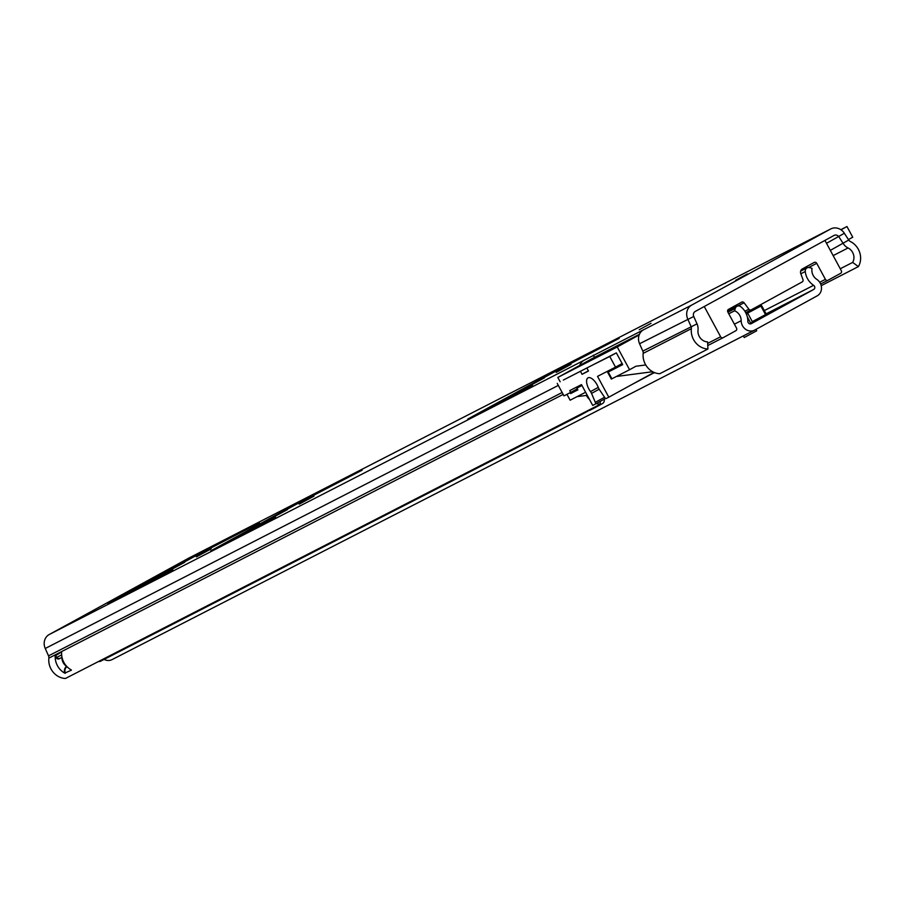<?xml version="1.0" encoding="UTF-8"?>
<svg xmlns="http://www.w3.org/2000/svg" width="905" height="905" viewBox="0 0 905 905"><rect width="100%" height="100%" fill="white"/><g stroke="black" fill="none" stroke-linecap="round" stroke-linejoin="round"><path stroke-width="1.36" d="M651.046 323.311L639.258 329.725L651.046 323.311M747.417 273.898L735.629 280.301L747.417 273.898M544.505 377.792L523.622 389.15L544.505 377.792M287.496 509.572L266.624 520.929L287.496 509.572M184.699 562.288L163.816 573.646L184.699 562.288M137.028 586.825L121.87 595.071L137.028 586.825M821.197 285.686L858.393 266.602L852.657 262.416A9.91 8.869 62.9 0 0 848.064 247.97A11.324 10.136 -117.1 0 1 843.336 243.705L838.958 236.94A4.05 3.62 62.9 0 0 834.048 235.424L695.153 311.501A4.05 3.62 62.9 0 0 693.75 316.478L697.02 323.854A11.324 10.136 -117.1 0 1 698.015 330.155A9.91 8.869 62.9 0 0 707.563 341.886L707.948 349.013L659.768 373.72A17.195 15.385 -117.1 0 1 643.195 353.369A4.05 3.62 62.9 0 0 642.833 351.117L639.564 343.742A11.324 10.136 -117.1 0 1 643.512 329.805L584.076 360.281A11.324 10.136 62.9 0 0 579.732 365.428M556.179 372.396L570.998 364.33L556.179 372.396M493.372 405.282L532.74 385.666L467.704 419.106L550.082 373.912L619.178 338.368L553.441 372.453L493.372 405.282M299.182 504.176L313.99 496.121L299.182 504.176M236.375 537.061L275.742 517.445L210.707 550.885L293.084 505.691L362.17 470.148L296.444 504.232L236.375 537.061M196.374 556.892L211.193 548.826L196.374 556.892M133.567 589.777L172.946 570.161L107.91 603.59L190.288 558.408L259.373 522.864L193.647 556.948L133.567 589.777M858.393 266.602A17.195 15.385 62.9 0 0 850.417 241.545A4.05 3.62 -117.1 0 1 848.732 240.029L844.354 233.264A11.324 10.136 62.9 0 0 830.801 228.908A11.324 10.136 62.9 0 0 830.575 229.022L188.082 558.476L49.187 634.541A11.324 10.136 62.9 0 0 45.25 648.489L48.519 655.865A4.05 3.62 -117.1 0 1 48.87 658.116A17.195 15.385 62.9 0 0 65.443 678.467L600.332 404.196L600.185 401.435M830.575 229.022L691.692 305.087A11.324 10.136 62.9 0 0 687.755 319.035L691.024 326.411A4.05 3.62 -117.1 0 1 691.375 328.662A17.195 15.385 62.9 0 0 707.948 349.013M852.657 262.416L840.27 268.762M725.346 283.299A11.324 10.136 62.9 0 0 723.174 284.091A11.324 10.136 62.9 0 0 722.959 284.204M71.371 670.005A6.064 5.43 62.9 0 0 71.427 670.164L64.696 673.128A17.195 15.385 -117.1 0 1 55.205 655.865L61.529 651.985L61.63 652.573A17.195 15.385 62.9 0 0 71.122 669.836L71.122 669.836M586.304 395.44A17.195 15.385 62.9 0 0 589.494 399.456M596.361 403.517A17.195 15.385 62.9 0 0 600.332 404.196M61.992 657.268L61.868 657.347A9.91 8.869 62.9 0 0 66.563 666.374A6.471 5.792 62.9 0 0 64.696 673.128M594.495 357.339L593.341 355.201M577.062 396.65L587.255 395.315M585.614 392.261L570.127 400.202L566.949 394.32M560.172 381.786L557.819 377.43L617.244 346.954L629.563 369.726L611.893 378.788L608.239 372.023L622.697 364.613L616.35 352.871L563.34 380.055M639.416 334.307L594.336 357.418L557.819 377.43M570.161 392.68L570.648 393.573L577.775 389.67M570.648 393.573L577.876 389.863L576.915 388.087L581.96 385.496M581.881 385.36L576.915 388.087M622.448 364.161L608.239 372.023M607.662 372.306L611.316 379.059L611.893 378.788M616.418 376.469L652.358 371.763A2.025 1.81 62.9 0 0 654.813 372.713M653.885 372.86L635.627 382.555A2.025 1.81 -117.1 0 1 635.22 382.713M744.872 311.241L748.865 309.193A2.025 1.81 62.9 0 0 751.241 309.838L802.203 281.919A2.025 1.81 62.9 0 0 802.961 279.566L800.789 273.661A4.05 3.62 -117.1 0 1 802.305 268.955L814.206 262.439A2.025 1.81 -117.1 0 1 816.751 263.344L808.708 267.473M819.704 282.281L825.417 279.351A2.025 1.81 62.9 0 0 827.962 280.267L840.666 273.31A2.025 1.81 -117.1 0 0 841.288 270.663L824.941 240.413L704.26 306.512L720.618 336.762L707.653 343.402M645.74 364.964L635.91 366.242L629.563 369.726M617.244 346.954L639.156 334.952M748.865 309.193L744.091 302.779A2.025 1.81 -117.1 0 0 741.715 302.134L728.468 309.397A2.025 1.81 -117.1 0 0 727.835 312.044L736.5 328.062A2.025 1.81 62.9 0 1 735.867 330.71L723.163 337.667A2.025 1.81 -117.1 0 1 720.618 336.762M825.417 279.351L816.751 263.344M598.25 387.374L590.524 391.605A10.317 4.604 61.3 0 1 588.872 388.992A10.317 4.604 61.3 0 1 588.012 377.849A10.317 4.604 61.3 0 1 597.062 384.795A10.317 4.604 61.3 0 1 598.341 387.6A4.05 1.81 61.3 0 0 598.839 388.698A4.05 1.81 61.3 0 0 599.291 389.433L604.71 397.487A2.025 0.905 61.3 0 0 606.248 398.494L608.793 397.193L597.538 376.367L615.524 367.147L609.755 356.468L616.101 352.995M563.577 379.93L586.87 367.984M593.295 364.692L609.755 356.468M622.108 363.539L615.524 367.147M586.949 368.165L588.488 371.016L582.062 374.308L580.524 371.457M557.231 383.403L563.962 395.858L570.704 392.397L569.743 390.621L581.474 384.602L592.73 405.429L595.264 404.128A2.025 0.905 61.3 0 1 595.264 404.128L605.66 398.426L595.275 404.116A2.025 0.905 61.3 0 0 595.298 402.318L591.542 393.404L599.155 389.229M590.524 391.605A4.05 1.81 61.3 0 1 591.542 393.404M588.386 370.835L582.062 374.308M577.3 388.788L570.704 392.397M653.433 372.736L608.793 397.193M841.005 229.802L846.967 226.533L840.824 229.689M846.967 226.533L852.736 237.212L848.438 239.576M746.173 313.628L761.659 305.686L766.275 314.227L752.281 321.614M734.589 310.788A9.91 8.869 62.9 0 1 741.184 320.698A9.706 8.688 -117.1 0 0 754.521 330.178A9.706 8.688 -117.1 0 0 754.713 330.076L817.204 295.844A9.706 8.688 -117.1 0 0 821.491 287.869A9.706 8.688 -117.1 0 0 816.729 279.317A9.91 8.869 62.9 0 1 812.045 268.366L809.704 267.642A4.05 3.62 62.9 0 0 805.269 271.511A17.195 15.385 62.9 0 0 813.618 285.313A2.432 2.172 -117.1 0 1 813.742 289.442L751.252 323.673A2.432 2.172 -117.1 0 1 747.869 321.32A17.195 15.385 62.9 0 0 740.89 306.772A4.05 3.62 62.9 0 0 735.245 308.424L734.589 310.788L728.774 313.775M754.329 330.268L112.209 659.53A9.706 8.688 -117.1 0 1 112.016 659.632A9.706 8.688 -117.1 0 1 104.132 659.383M755.947 329.397L756.693 330.789L744.238 337.52L743.356 335.902M746.399 314.159L747.847 313.402L752.462 321.942L750.777 323.289L747.304 316.863M749.815 323.854L750.777 323.289M761.659 305.686L746.252 313.831M747.835 313.413L746.523 314.454M765.54 314.623L760.913 306.082M594.449 407.963L590.433 410.022A4.05 3.62 -117.1 0 1 588.273 410.384M604.167 399.241A4.05 3.62 -117.1 0 1 602.526 403.54L594.608 407.884A4.05 3.62 -117.1 0 1 592.447 408.234M580.637 415.044L100.681 661.148A4.05 3.62 -117.1 0 1 98.521 661.498M578.634 415.316A4.05 3.62 62.9 0 0 580.795 414.965L588.714 410.632A4.05 3.62 62.9 0 0 589.042 410.418M584.076 360.281L49.187 634.541M691.692 305.087L643.512 329.805M848.064 247.97L833.154 255.606M848.732 240.029L830.326 250.38M844.354 233.264L826.514 243.321M691.375 328.662L643.195 353.369M563.17 394.399L48.87 658.116M697.02 323.854L642.833 351.117M562.141 392.499L48.519 655.865M693.75 316.478L639.564 343.742M558.317 385.406L45.25 648.489M55.205 655.865L56.189 657.686A2.432 2.172 62.9 0 0 59.255 658.772L61.868 657.347M61.653 654.869L56.676 657.426L55.42 655.118M65.33 673.297A6.064 5.43 -117.1 0 1 66.959 666.623M59.187 658.354L59.221 658.342A2.025 1.81 -117.1 0 1 56.676 657.426L56.189 657.686M751.161 309.872L745.697 312.678L751.207 309.861M723.095 337.701L707.767 345.563L723.129 337.689M635.548 382.589L633.76 383.516M827.883 280.301L820.643 284.023L827.928 280.29M744.091 302.779L737.937 305.935M604.551 397.25L595.298 402.318M813.742 289.442L766.083 313.877M735.245 308.424L727.914 312.18M741.184 320.698L734.396 324.171M805.269 271.511L800.835 273.785M813.618 285.313L764.318 310.596M723.174 284.091L188.297 558.351M830.801 228.908L782.61 253.615M633.738 383.528L635.593 382.577M754.521 330.178L112.016 659.632M807.113 267.835L800.642 271.149M736.975 306.252L727.575 311.071M752.462 321.942L747.847 313.402M594.528 407.917L590.354 410.067M580.716 415.01L100.602 661.193"/></g></svg>
